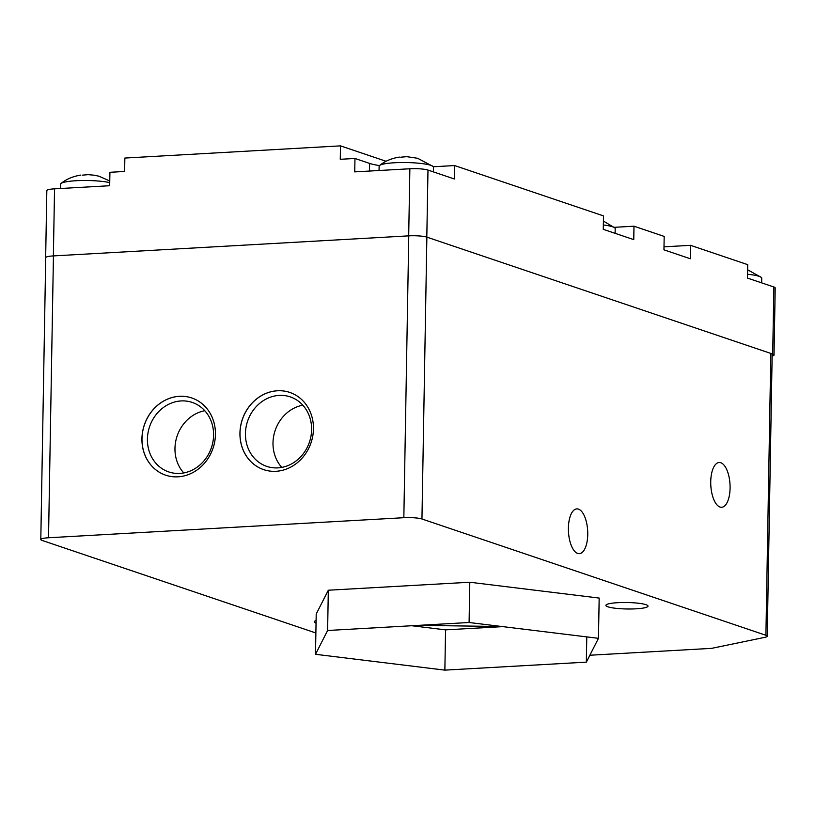 <?xml version="1.0" encoding="UTF-8"?>
<svg xmlns="http://www.w3.org/2000/svg" width="816" height="816" viewBox="0 0 816 816"><rect width="100%" height="100%" fill="white"/><g stroke="black" fill="none" stroke-linecap="round" stroke-linejoin="round"><path stroke-width="1.22" d="M109.762 180.989L99.042 176.246L94.411 175.226L88.199 174.655L82.222 175.165M109.742 182.621A27.173 4.172 -179 0 0 76 180.734A27.173 4.172 -179 0 0 61.047 183.457A27.173 4.172 -179 0 0 60.557 184.222L60.486 188.496M433.367 171.88L433.449 167.188A27.173 4.172 -179 0 0 432.99 166.403L417.598 158.263L406.766 156.672L400.778 157.182M432.99 166.403A27.173 4.172 -179 0 0 430.787 165.332A27.173 4.172 -179 0 0 394.556 162.751A27.173 4.172 -179 0 0 379.603 165.475A27.173 4.172 -179 0 0 379.124 166.24L379.042 170.513M179.877 473.413A36.679 32.65 108.7 0 1 168.759 471.923A36.679 32.65 108.7 0 1 148.022 432.817A36.679 32.65 108.7 0 1 181.142 400.931A36.679 32.65 108.7 0 1 192.25 402.431A36.679 32.65 108.7 0 1 212.986 441.527A36.679 32.65 108.7 0 1 179.877 473.413M183.763 472.943A36.679 32.65 108.7 0 1 177.123 436.03A36.679 32.65 108.7 0 1 204.796 410.723M277.889 467.874A36.679 32.65 108.7 0 1 266.781 466.385A36.679 32.65 108.7 0 1 246.034 427.278A36.679 32.65 108.7 0 1 279.154 395.403A36.679 32.65 108.7 0 1 290.272 396.892A36.679 32.65 108.7 0 1 311.008 435.999A36.679 32.65 108.7 0 1 277.889 467.874M281.785 467.405A36.679 32.65 108.7 0 1 275.145 430.501A36.679 32.65 108.7 0 1 302.818 405.185M165.668 475.177A40.759 36.281 108.7 0 1 142.657 431.715A40.759 36.281 108.7 0 1 179.449 396.311A40.759 36.281 108.7 0 1 191.77 397.963A40.759 36.281 108.7 0 1 214.781 441.405A40.759 36.281 108.7 0 1 177.99 476.819A40.759 36.281 108.7 0 1 165.638 475.167A40.759 36.281 108.7 0 1 142.596 431.715A40.759 36.281 108.7 0 1 179.387 396.29A40.759 36.281 108.7 0 1 191.74 397.953M263.68 469.639A40.759 36.281 108.7 0 1 240.669 426.187A40.759 36.281 108.7 0 1 277.471 390.782A40.759 36.281 108.7 0 1 289.792 392.425M316.047 623.179A21.053 3.233 1 0 1 314.282 621.843A21.053 3.233 1 0 1 316.088 620.568M276.002 471.291A40.759 36.281 108.7 0 1 263.66 469.628A40.759 36.281 108.7 0 1 240.608 426.176A40.759 36.281 108.7 0 1 277.409 390.762A40.759 36.281 108.7 0 1 289.762 392.414A40.759 36.281 108.7 0 1 312.803 435.866A40.759 36.281 108.7 0 1 276.002 471.291M710.736 481.624A22.42 9.608 -93.2 0 1 719.151 462.509A22.42 9.608 -93.2 0 1 730.085 488.162A22.42 9.608 -93.2 0 1 721.681 507.266A22.42 9.608 -93.2 0 1 710.736 481.624M568.395 528.003A22.42 9.608 -93.2 0 1 576.81 508.898A22.42 9.608 -93.2 0 1 587.744 534.541A22.42 9.608 -93.2 0 1 579.34 553.656A22.42 9.608 -93.2 0 1 568.395 528.003M761.665 282.877L761.746 278.174A27.173 4.172 -179 0 0 761.297 277.399A27.173 4.172 -179 0 0 759.094 276.318A27.173 4.172 -179 0 0 747.558 274.258M617.855 602.677A21.053 3.233 -179 0 0 605.89 605.38A21.053 3.233 -179 0 0 636.021 608.818A21.053 3.233 -179 0 0 647.996 606.115A21.053 3.233 -179 0 0 617.855 602.677M603.35 224.971A27.173 4.172 1 0 1 612.53 226.766A27.173 4.172 1 0 1 614.734 227.848A27.173 4.172 1 0 1 615.193 228.623L615.111 233.325M379.471 165.587A40.759 6.263 -179 0 1 369.617 163.414L354.97 158.467L354.736 171.88L409.867 168.769A13.586 2.091 -179 0 1 427.982 170.065L454.359 178.979L454.594 165.556L603.503 215.903L603.269 229.327L633.757 239.629L633.991 226.205L614.111 227.327M53.438 255.908L48.521 537.764A13.586 2.091 -179 0 0 40.8 539.509L45.716 257.652A13.586 2.091 1 0 1 46.461 256.999A13.586 2.091 -179 0 1 53.438 255.908L408.765 235.855A13.586 2.091 -179 0 1 426.87 237.14L770.824 353.43A13.586 2.091 -179 0 1 771.528 353.716L772.701 354.103L773.874 286.997L747.487 278.083L747.721 264.659L690.56 245.33L690.326 258.754L663.949 249.839L664.183 236.416L633.991 226.205M664 246.83L690.56 245.33M433.316 166.76L454.594 165.556M354.97 158.467L340.262 159.293L340.496 145.87L124.858 158.049L124.624 171.462L109.915 172.298L109.681 185.722L54.55 188.833A13.586 2.091 -179 0 0 46.828 190.577L45.655 257.683A13.586 2.091 -179 0 0 45.716 257.887M773.874 286.997A13.586 2.091 1 0 1 775.2 287.926L774.027 355.031A13.586 2.091 1 0 1 772.13 356.062M772.701 354.103A13.586 2.091 1 0 1 774.027 355.031M386.111 161.293L340.496 145.87M48.521 537.764L403.838 517.701A13.586 2.091 1 0 1 421.954 518.996L765.908 635.276A13.586 2.091 1 0 1 767.234 636.205A13.586 2.091 1 0 1 764.857 637.337L711.654 648.353L589.866 655.238M771.528 353.716A13.586 2.091 1 0 1 772.16 354.358L767.234 636.205M46.461 256.999A13.586 2.091 -179 0 0 45.655 257.683M533.99 590.09L534.949 590.213M502.013 626.525L418.486 625.362M40.8 539.509A13.586 2.091 -179 0 0 42.126 540.437L315.874 632.981M491.701 626.831L491.732 625.27M469.802 582.236L328.318 590.223L327.614 630.493L469.098 622.506L469.802 582.236L599.168 598.067L598.465 638.326L586.347 662.143L586.786 636.898M586.347 662.143L444.863 670.13L445.567 629.86L502.84 626.627M469.098 622.506L598.465 638.326M444.863 670.13L315.506 654.299L316.21 614.04L328.318 590.223M411.825 625.739L445.567 629.86M315.506 654.299L327.614 630.493M427.982 170.065L426.809 237.119M409.867 168.769L408.694 235.855M369.617 163.414L369.485 171.054M54.55 188.833L53.377 255.918M765.908 635.276L770.824 353.43M426.87 237.14L421.954 518.996M403.838 517.701L408.765 235.855M80.815 175.073C72.889 176.378 66.3 179.163 61.047 183.457M399.371 157.09C391.445 158.386 384.856 161.18 379.603 165.475M614.734 227.848L603.412 221.085M761.297 277.399L747.629 269.78"/></g></svg>
